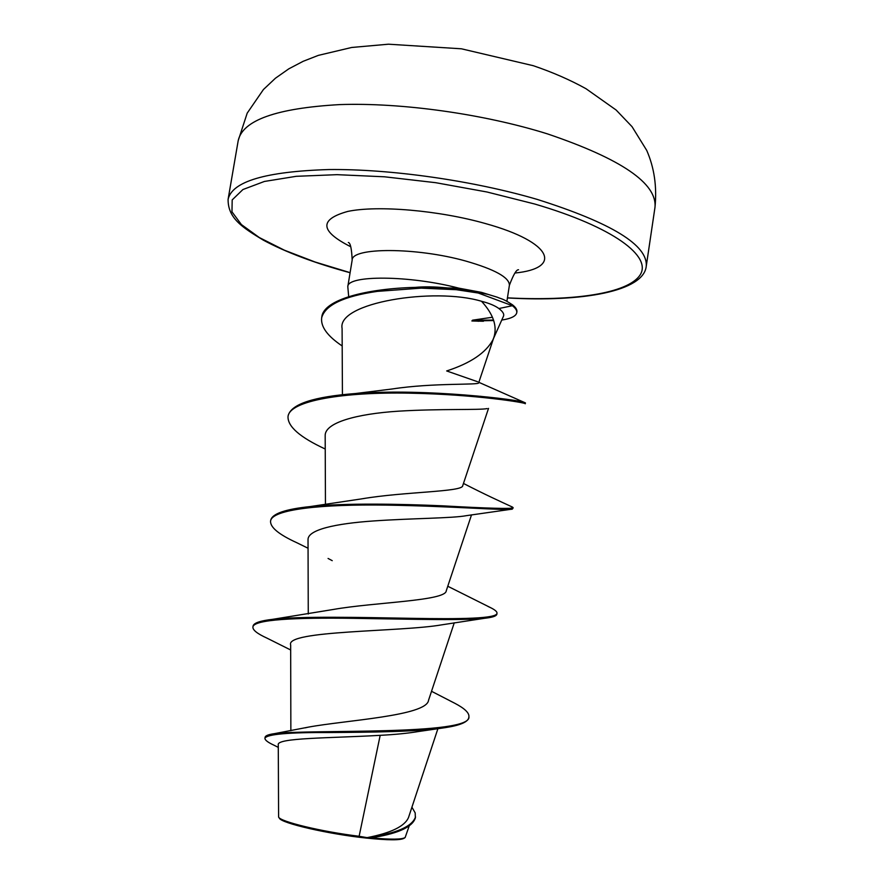 <?xml version="1.0" encoding="UTF-8"?>
<svg xmlns="http://www.w3.org/2000/svg" width="884" height="884" viewBox="0 0 884 884"><rect width="100%" height="100%" fill="white"/><g stroke="black" fill="none" stroke-linecap="round" stroke-linejoin="round"><path stroke-width="1.33" d="M278.769 817.324L279.388 818.186C280.902 823.103 328.45 834.131 366.396 838.076C388.209 840.319 400.817 840.352 404.231 838.176L405.148 837.513M426.685 729.775L418.486 731.521C407.966 733.289 395.192 734.56 380.186 735.333C329.909 738.206 276.139 737.72 278.272 744.869L278.604 817.092C280.206 821.667 321.522 831.7 359.125 836.275L367.081 837.634C390.949 833.015 404.762 826.319 408.507 817.523L437.911 728.659M492.443 317.245L472.553 320.185L471.89 320.98L493.703 320.538M493.515 338.473L503.449 316.262C504.41 314.174 502.886 311.599 498.896 308.538C495.117 305.72 489.327 303.289 481.515 301.267C493.305 314.085 497.427 326.13 493.88 337.379L492.929 339.799C485.891 352.838 470.476 363.213 446.674 370.948L477.636 381.744M488.399 294.483L481.559 292.383L458.818 288.151C409.425 275.2 347.103 274.957 347.799 286.67L348.694 296.648M380.186 735.333L359.125 836.275M305.135 727.852L308.328 727.145C345.213 720.283 426.85 716.007 428.552 700.261L454.266 622.778M253.023 626.579L253.056 626.126C253.62 623.01 260.205 620.734 272.802 619.308L333.279 609.474C374.065 602.247 445.934 601.032 446.265 590.777L471.526 514.842M308.052 548.246L297.068 542.842C279.012 534.61 270.173 527.383 270.57 521.162L270.714 520.289C272.073 513.748 285.245 509.173 310.24 506.565L361.744 498.852C404.496 491.57 463.117 492.012 462.73 485.659L488.521 408.386M325.235 449.017C299.963 437.315 287.565 426.486 288.018 416.541L288.162 415.668C291.201 404.076 313.676 396.695 355.567 393.524L392.076 388.993C433.845 382.595 479.614 385.291 478.675 382.816L493.88 337.379M481.515 301.267C434.077 287.046 336.749 302.582 342.097 328.483L342.428 394.695M487.128 408.596C479.802 410.209 439.989 408.629 398.386 411.182C356.672 413.889 324.527 422.618 325.179 435.801L325.456 504.598M510.344 509.383L466.398 515.659C452.862 518.289 412.253 518.267 373.866 520.93C335.423 523.56 307.544 529.726 308.03 539.748L308.262 614.015M484.576 618.292L441.812 624.833C401.159 632.005 284.825 630.17 290.67 645.022L290.858 730.725M411.933 807.202L415.193 812.915L415.369 817.844C412.751 826.595 399.314 833.048 375.07 837.203L371.269 837.877C390.838 839.678 402.132 839.557 405.148 837.502L409.148 826.098M450.199 700.946L454.752 703.244C464.619 708.404 469.338 712.913 468.918 716.758C471.835 735.808 309.334 729.167 274.537 733.632C268.493 734.471 265.344 735.698 265.089 737.3L264.935 738.195C264.791 740.007 267.797 742.339 273.963 745.19L278.283 747.367M415.513 816.949C412.11 826.673 396.054 833.557 367.346 837.612L367.081 837.634M468.918 716.758L468.785 717.653C467.912 722.04 460.056 725.377 445.204 727.654C417.922 731.875 369.203 732.261 329.82 732.527C288.67 732.317 267.045 734.206 264.935 738.195M372.396 837.678L367.346 837.612M342.196 345.976C327.445 336.086 320.605 326.704 321.666 317.809L321.809 316.947C323.522 299.709 366.02 288.626 415.392 287.377L458.818 288.151M272.802 619.308C300.693 616.115 359.423 617.386 410.618 618.314C461.901 619.242 496.587 618.612 497.007 613.275C497.184 611.827 495.294 610.093 491.36 608.048L487.791 606.336M310.24 506.565C344.87 502.974 399.248 503.913 442.564 505.825C487.747 508.377 511.295 509.029 513.206 507.803L510.963 506.399M355.567 393.524C426.298 388.12 519.991 399.844 524.455 402.474L525.416 402.894L525.284 403.767C526.941 402.839 475.404 394.352 409.38 393.17C344.152 391.877 289.587 400.452 288.018 416.541M415.392 287.377C432.873 285.698 457.116 288.04 488.123 294.405L497.294 297.212C501.714 299.234 502.057 297.996 512.521 304.836L512.389 305.709L498.896 308.538M290.681 649.983L267.001 638.138C257.321 633.74 252.625 630.027 252.912 627.01C253.564 619.43 295.687 617.518 353.357 618.336C410.949 619.131 470.421 620.977 489.172 617.651C494.079 616.811 496.653 615.64 496.874 614.159L497.007 613.275M270.57 521.162C271.587 509.162 322.737 504.112 386.452 505.118C450.144 506.079 506.477 510.731 512.278 509.14L513.206 507.803M489.095 398.087L480.564 396.264M321.666 317.809C325.179 305.057 343.721 296.251 377.269 291.377L421.215 288.129L456.365 289.709L478.233 293.024L512.389 305.709C515.626 308.262 517.074 310.582 516.764 312.693C516.024 316.174 511.018 318.627 501.747 320.063M472.553 320.185L493.559 320.107M516.764 312.693L516.897 311.831C517.217 309.72 515.759 307.389 512.521 304.836M471.89 320.98L483.426 321.257M547.45 133.882C483.957 113.981 401.391 102.433 339.633 104.599C276.471 108.202 242.658 120.213 238.205 140.622L247.211 113.119L263.421 89.538L275.465 78.201L288.836 68.819L303.19 61.294L318.328 55.383L351.688 47.471L388.463 44.2L461.393 48.797L533.284 65.703C552.412 72.19 569.981 79.847 585.981 88.698L616.126 110.014L632.038 126.666L646.712 150.379C654.293 167.728 657.055 186.723 654.978 207.375C657.254 183.452 621.408 158.954 547.45 133.882M238.205 140.622L228.094 199.353C232.116 181.441 265.686 171.507 328.793 169.551C390.529 168.844 473.382 180.645 537.295 199.43C611.772 222.989 648.082 245.288 646.237 266.327L654.978 207.375M350.108 272.648L315.058 261.995L284.328 250.172L259.299 237.542L241.398 224.569L231.962 211.817L232.194 199.906L242.912 189.541L264.404 181.452L296.228 176.314L337.036 174.667L384.54 176.8L435.69 182.69L486.962 191.994L534.787 204.038C613.75 227.155 652.37 256.647 640.027 275.079C627.662 293.632 572.987 301.322 507.438 297.853M347.799 286.67L352.163 260.106C351.512 247.266 416.419 247.166 465.746 261.045C494.918 269.432 509.471 277.51 509.394 285.289C513.416 274.604 516.466 269.432 518.543 269.764M350.716 246.724C319.909 231.166 318.947 219.398 347.832 211.409C377.755 205.132 439.05 210.359 485.515 223.575C553.141 242.282 562.533 268.371 514.952 273.023M228.094 199.353C227.917 218.039 241.896 227.21 263.288 240.128C286.096 252.36 315.024 263.233 350.086 272.736M308.328 727.145L274.537 733.632M431.536 691.299L454.752 703.244M445.204 727.654L418.486 731.521M506.908 301.3L509.394 285.289M352.163 260.106C351.688 248.702 350.407 242.835 348.329 242.492M507.427 297.941C583.208 302.317 643.64 291.145 646.237 266.327M481.559 292.383L488.123 294.405M447.768 586.247L491.36 608.048M463.47 483.449C485.283 494.664 499.858 501.272 512.621 507.151M478.841 382.319L524.455 402.474M332.229 560.666L328.074 558.456M252.912 627.01L253.056 626.126M477.957 321.224L478.83 321.224"/></g></svg>
